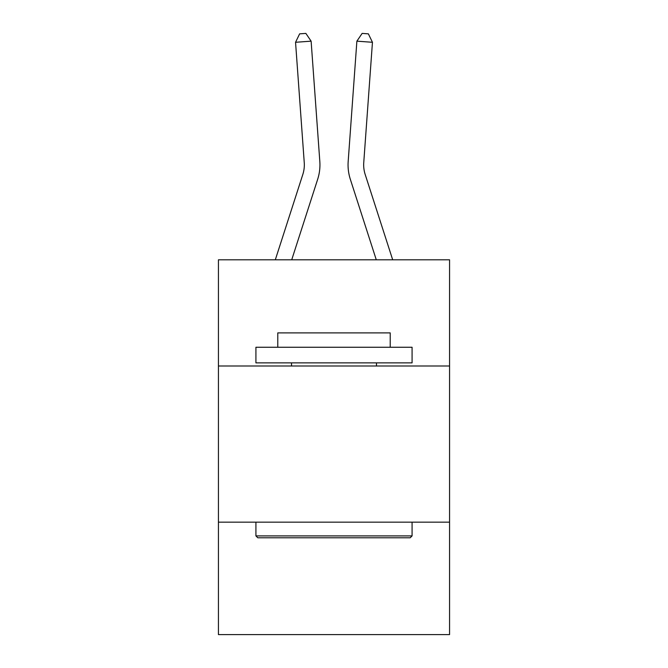 <?xml version="1.0" encoding="UTF-8"?>
<svg xmlns="http://www.w3.org/2000/svg" width="668" height="668" viewBox="0 0 668 668"><rect width="100%" height="100%" fill="white"/><g stroke="black" fill="none" stroke-linecap="round" stroke-linejoin="round"><path stroke-width="1" d="M449.564 365.997L449.564 259.81L218.436 259.81L218.436 365.997L449.564 365.997L449.564 634.6L218.436 634.6L218.436 365.997M449.564 522.159L218.436 522.159M302.821 174.448A31.229 31.229 -21.8 0 0 304.249 162.608A31.229 31.229 -21.8 0 1 302.821 174.448A31.229 31.229 -21.8 0 0 304.249 162.608A31.229 31.229 -21.8 0 1 302.821 174.448A31.229 31.229 -21.8 0 0 304.249 162.608A31.229 31.229 -21.8 0 1 302.821 174.448A31.229 31.229 -21.8 0 0 304.249 162.608A31.229 31.229 -21.8 0 1 302.821 174.448A31.229 31.229 -21.8 0 0 304.249 162.608A31.229 31.229 -21.8 0 1 302.821 174.448A31.229 31.229 -21.8 0 0 304.249 162.608A31.229 31.229 -21.8 0 1 302.821 174.448A31.229 31.229 -21.8 0 0 304.249 162.608A31.229 31.229 -21.8 0 1 302.821 174.448A31.229 31.229 -21.8 0 0 304.249 162.608A31.229 31.229 -21.8 0 1 302.821 174.448A31.229 31.229 -21.8 0 0 304.249 162.608A31.229 31.229 -21.8 0 1 302.821 174.448A31.229 31.229 -21.8 0 0 304.249 162.608A31.229 31.229 -21.8 0 1 302.821 174.448A31.229 31.229 -21.8 0 0 304.249 162.608A31.229 31.229 -21.8 0 1 302.821 174.448A31.229 31.229 -21.8 0 0 304.249 162.608A31.229 31.229 -21.8 0 1 302.821 174.448A31.229 31.229 -21.8 0 0 304.249 162.608A31.229 31.229 -21.8 0 1 302.821 174.448A31.229 31.229 -21.8 0 0 304.249 162.608A31.229 31.229 -21.8 0 1 302.821 174.448A31.229 31.229 -21.8 0 0 304.249 162.608A31.229 31.229 -21.8 0 1 302.821 174.448A31.229 31.229 -21.8 0 0 304.249 162.608A31.229 31.229 -21.8 0 1 302.821 174.448A31.229 31.229 -21.8 0 0 304.249 162.608A31.229 31.229 -21.8 0 1 302.821 174.448A31.229 31.229 -21.8 0 0 304.249 162.608A31.229 31.229 -21.8 0 1 302.821 174.448A31.229 31.229 -21.8 0 0 304.249 162.608A31.229 31.229 -21.8 0 1 302.821 174.448A31.229 31.229 -21.8 0 0 304.249 162.608A31.229 31.229 -21.8 0 1 302.821 174.448A31.229 31.229 -21.8 0 0 304.249 162.608A31.229 31.229 -21.8 0 1 302.821 174.448A31.229 31.229 -21.8 0 0 304.249 162.608A31.229 31.229 -21.8 0 1 302.821 174.448A31.229 31.229 -21.8 0 0 304.249 162.608A31.229 31.229 -21.8 0 1 302.821 174.448A31.229 31.229 -21.8 0 0 304.249 162.608A31.229 31.229 -21.8 0 1 302.821 174.448A31.229 31.229 -21.8 0 0 304.249 162.608A31.229 31.229 -21.8 0 1 302.821 174.448A31.229 31.229 -21.8 0 0 304.249 162.608A31.229 31.229 -21.8 0 1 302.821 174.448A31.229 31.229 -21.8 0 0 304.249 162.608A31.229 31.229 -21.8 0 1 302.821 174.448L275.308 259.81L302.821 174.448A31.229 31.229 -39.7 0 0 304.249 162.608L295.548 42.284L311.121 41.165L319.822 161.481A46.852 46.852 158.2 0 1 317.684 179.241L291.716 259.81M392.692 259.81L365.179 174.448A31.229 31.229 39.7 0 1 363.751 162.608L372.452 42.284L356.879 41.165L348.178 161.481A46.852 46.852 -158.2 0 0 350.316 179.241L376.284 259.81M257.79 537.782L255.919 535.903L412.081 535.903L410.21 537.782L257.79 537.782M412.081 347.26L412.081 362.874L255.919 362.874L255.919 347.26L412.081 347.26M277.779 347.26L277.779 332.898L390.221 332.898L390.221 347.26M412.081 522.159L412.081 535.903M255.919 522.159L255.919 535.903M376.476 362.874L376.476 365.997M291.524 362.874L291.524 365.997M365.179 174.448A31.229 31.229 21.8 0 1 363.751 162.608A31.229 31.229 21.8 0 0 365.179 174.448A31.229 31.229 21.8 0 1 363.751 162.608A31.229 31.229 21.8 0 0 365.179 174.448A31.229 31.229 21.8 0 1 363.751 162.608A31.229 31.229 21.8 0 0 365.179 174.448A31.229 31.229 21.8 0 1 363.751 162.608A31.229 31.229 21.8 0 0 365.179 174.448A31.229 31.229 21.8 0 1 363.751 162.608A31.229 31.229 21.8 0 0 365.179 174.448A31.229 31.229 21.8 0 1 363.751 162.608A31.229 31.229 21.8 0 0 365.179 174.448A31.229 31.229 21.8 0 1 363.751 162.608A31.229 31.229 21.8 0 0 365.179 174.448A31.229 31.229 21.8 0 1 363.751 162.608A31.229 31.229 21.8 0 0 365.179 174.448A31.229 31.229 21.8 0 1 363.751 162.608A31.229 31.229 21.8 0 0 365.179 174.448A31.229 31.229 21.8 0 1 363.751 162.608A31.229 31.229 21.8 0 0 365.179 174.448A31.229 31.229 21.8 0 1 363.751 162.608A31.229 31.229 21.8 0 0 365.179 174.448A31.229 31.229 21.8 0 1 363.751 162.608A31.229 31.229 21.8 0 0 365.179 174.448A31.229 31.229 21.8 0 1 363.751 162.608A31.229 31.229 21.8 0 0 365.179 174.448A31.229 31.229 21.8 0 1 363.751 162.608A31.229 31.229 21.8 0 0 365.179 174.448A31.229 31.229 21.8 0 1 363.751 162.608A31.229 31.229 21.8 0 0 365.179 174.448A31.229 31.229 21.8 0 1 363.751 162.608A31.229 31.229 21.8 0 0 365.179 174.448A31.229 31.229 21.8 0 1 363.751 162.608A31.229 31.229 21.8 0 0 365.179 174.448A31.229 31.229 21.8 0 1 363.751 162.608A31.229 31.229 21.8 0 0 365.179 174.448A31.229 31.229 21.8 0 1 363.751 162.608A31.229 31.229 21.8 0 0 365.179 174.448A31.229 31.229 21.8 0 1 363.751 162.608A31.229 31.229 21.8 0 0 365.179 174.448A31.229 31.229 21.8 0 1 363.751 162.608A31.229 31.229 21.8 0 0 365.179 174.448A31.229 31.229 21.8 0 1 363.751 162.608A31.229 31.229 21.8 0 0 365.179 174.448A31.229 31.229 21.8 0 1 363.751 162.608A31.229 31.229 21.8 0 0 365.179 174.448A31.229 31.229 21.8 0 1 363.751 162.608A31.229 31.229 21.8 0 0 365.179 174.448A31.229 31.229 21.8 0 1 363.751 162.608A31.229 31.229 21.8 0 0 365.179 174.448A31.229 31.229 21.8 0 1 363.751 162.608A31.229 31.229 21.8 0 0 365.179 174.448A31.229 31.229 21.8 0 1 363.751 162.608A31.229 31.229 21.8 0 0 365.179 174.448M356.879 41.165L348.178 161.481L356.879 41.165L348.178 161.481L356.879 41.165L348.178 161.481L356.879 41.165L348.178 161.481L356.879 41.165L348.178 161.481L356.879 41.165L348.178 161.481L356.879 41.165L348.178 161.481L356.879 41.165L348.178 161.481L356.879 41.165L348.178 161.481L356.879 41.165L348.178 161.481L356.879 41.165L348.178 161.481L356.879 41.165L348.178 161.481L356.879 41.165L348.178 161.481L356.879 41.165L348.178 161.481L356.879 41.165L348.178 161.481L356.879 41.165L348.178 161.481L356.879 41.165L348.178 161.481L356.879 41.165L348.178 161.481L356.879 41.165L348.178 161.481L356.879 41.165L348.178 161.481L356.879 41.165L348.178 161.481L356.879 41.165L348.178 161.481L356.879 41.165L348.178 161.481L356.879 41.165L348.178 161.481L356.879 41.165L348.178 161.481L356.879 41.165L348.178 161.481L356.879 41.165L348.178 161.481L356.879 41.165L362.139 33.4L368.369 33.851L372.452 42.284M295.548 42.284L299.631 33.851L305.861 33.4L311.121 41.165"/></g></svg>

